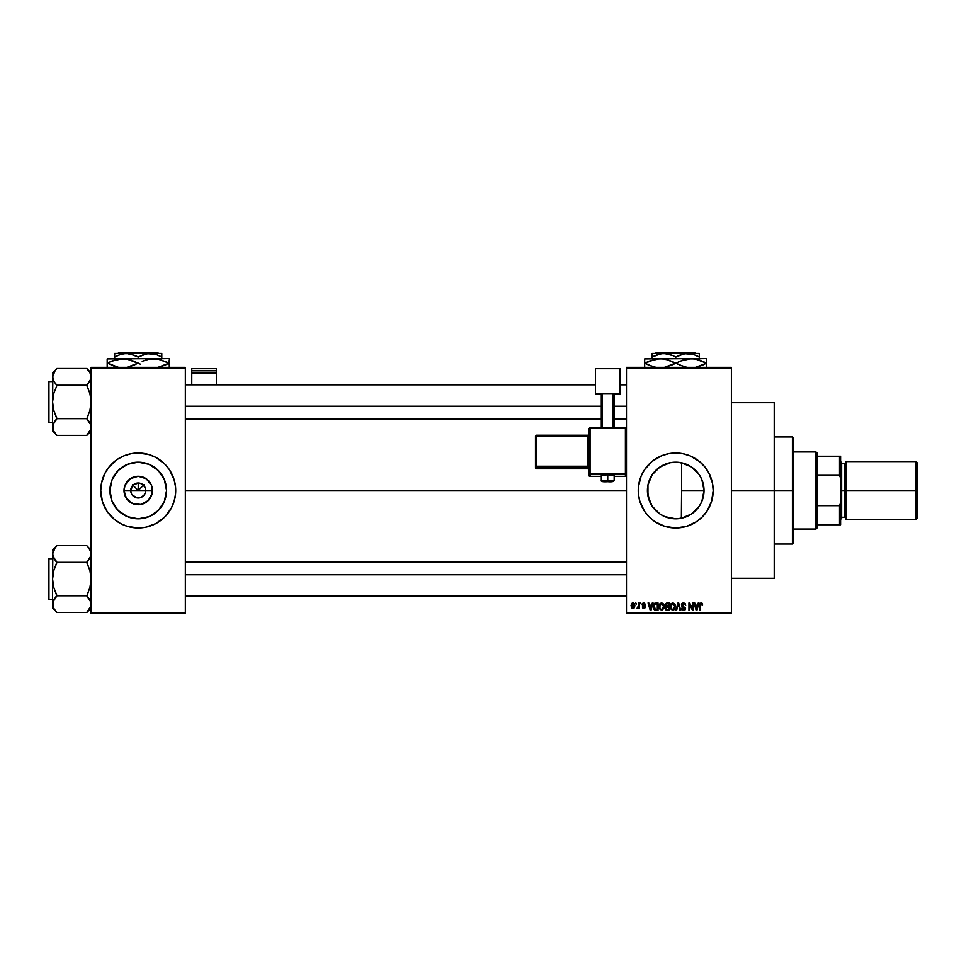 <?xml version="1.0" encoding="UTF-8"?>
<svg xmlns="http://www.w3.org/2000/svg" width="966" height="966" viewBox="0 0 966 966"><rect width="100%" height="100%" fill="white"/><g stroke="black" fill="none" stroke-linecap="round" stroke-linejoin="round"><path stroke-width="1.45" d="M131.316 493.36L130.748 490.499A7.499 7.499 0 0 0 138.235 497.985A7.499 7.499 0 0 0 145.733 490.499L152.459 490.499A14.224 14.224 0 0 1 138.235 504.711A14.224 14.224 0 0 1 124.022 490.499L145.733 490.499A7.499 7.499 0 0 1 138.235 497.985A7.499 7.499 0 0 1 130.748 490.499L132.934 485.198L138.235 483L138.235 490.499L144.031 484.703L138.235 490.499L132.439 484.703L138.235 490.499L138.235 483L139.696 483.145L142.4 484.268L145.166 487.625L145.588 491.96L144.465 494.664L145.166 493.36M136.774 497.84L132.004 494.664L135.373 497.418L141.108 497.418L138.235 497.985M166.55 490.499A28.304 28.304 0 0 1 138.235 518.802A28.304 28.304 0 0 1 109.931 490.499L112.08 479.667L118.226 470.478L127.403 464.344L138.235 462.183L149.066 464.344L158.255 470.478L164.389 479.667L166.55 490.499L164.389 501.33L158.255 510.507L149.066 516.653L138.235 518.802L127.403 516.653L118.226 510.507L112.08 501.33L109.931 490.499A28.304 28.304 0 0 1 138.235 462.183A28.304 28.304 0 0 1 166.55 490.499M169.412 511.28A37.469 37.469 0 0 0 171.272 508.188L174.097 501.378A37.469 37.469 0 0 0 175.715 490.499A37.469 37.469 0 0 1 138.235 527.967A37.469 37.469 0 0 1 100.766 490.499A37.469 37.469 0 0 0 102.372 501.354L107.081 511.316A37.469 37.469 0 0 0 169.376 511.34M102.384 501.39A37.469 37.469 0 0 0 105.173 508.128M105.209 508.188A37.469 37.469 0 0 0 107.057 511.28M171.308 508.128A37.469 37.469 0 0 0 174.097 501.39M703.55 485.27L703.622 495.329L704.033 490.499A28.304 28.304 0 0 1 675.729 518.802A28.304 28.304 0 0 1 647.413 490.499L649.406 500.931M701.352 502.513L701.835 501.426M692.513 513.296L696.619 509.601M686.403 516.713L678.47 518.67L672.107 518.573L678.47 518.67L686.5 516.677M686.234 516.774L687.587 516.194M664.415 516.448L665.248 516.798M664.934 516.665L669.824 518.187M652.026 505.979L650.19 502.731L653.499 508.031L660.128 514.117M660.044 514.069L652.461 506.619M651.712 505.484L652.159 506.172M699.541 519.43A37.469 37.469 0 0 0 706.87 511.34L711.58 501.378L713.198 490.499A37.469 37.469 0 0 1 675.729 527.967A37.469 37.469 0 0 1 638.248 490.499A37.469 37.469 0 0 0 642.668 508.14M651.917 461.555A37.469 37.469 0 0 0 644.576 469.657L642.68 472.833A37.469 37.469 0 0 0 638.248 490.486A37.469 37.469 0 0 1 675.729 453.018A37.469 37.469 0 0 1 713.198 490.499L712.473 483.181L708.778 472.833L704.697 466.723L699.493 461.531L690.062 455.867L683.034 453.742L675.729 453.018L668.412 453.742L661.384 455.867L651.953 461.531L644.563 469.681L641.098 476.153L638.429 486.816L638.429 494.169L639.866 501.378L642.68 508.164A37.469 37.469 0 0 0 651.917 519.43M651.99 519.491A37.469 37.469 0 0 0 654.876 521.64L664.85 526.361L675.729 527.967L686.597 526.361L696.546 521.652A37.469 37.469 0 0 0 699.456 519.491M654.936 521.676A37.469 37.469 0 0 0 696.51 521.676M696.546 521.652L702.222 516.991L706.883 511.316A37.469 37.469 0 0 0 708.754 508.188M708.79 508.128A37.469 37.469 0 0 0 712.473 497.84M712.485 497.78A37.469 37.469 0 0 0 713.198 490.523M731.395 490.499L774.225 490.499L774.225 402.701L774.225 490.499L731.395 490.499M185.351 490.499L626.475 490.499L185.351 490.499M144.465 494.664L141.108 497.418M145.733 490.499L130.748 490.499A7.499 7.499 0 0 1 138.235 483A7.499 7.499 0 0 1 145.733 490.499A7.499 7.499 0 0 0 138.235 483A7.499 7.499 0 0 0 130.748 490.499L124.022 490.499L125.097 485.053L130.338 478.677L138.235 476.274L146.132 478.677L151.372 485.053L152.181 493.264L148.293 500.545L141.012 504.445L132.801 503.636L126.413 498.396L124.022 490.499A14.224 14.224 0 0 1 138.235 476.274A14.224 14.224 0 0 1 152.459 490.499L145.733 490.499M647.884 495.606L647.884 485.379M650.19 502.731L649.732 501.704M663.087 515.82L660.37 514.286M672.107 518.573L670.694 518.356M648.005 484.727L647.413 490.499A28.304 28.304 0 0 1 675.729 462.183A28.304 28.304 0 0 1 704.033 490.499L701.884 501.33L699.263 506.22L691.451 514.033L681.247 518.259L675.729 518.802L664.886 516.653L659.995 514.033L652.183 506.22L647.957 496.017L647.957 484.968L652.183 474.765L659.995 466.952L670.199 462.726L675.729 462.183L681.247 462.726L691.451 466.952L699.263 474.765L701.884 479.667L704.033 490.499L681.598 490.499L681.368 518.235M695.122 511.111L692.658 513.175M700.386 504.397L699.782 505.411M698.599 507.174L697.681 508.358M703.224 497.2L702.379 500.026M626.475 367.37L731.395 367.37L626.475 367.37L626.475 368.432L731.395 368.432L731.395 612.553L626.475 612.553L626.475 367.37M626.475 613.627L731.395 613.627L731.395 367.37L731.395 368.432L626.475 368.432L626.475 612.553L731.395 612.553L731.395 613.627L626.475 613.627L626.475 612.553L626.475 613.627M635.821 602.917L636.497 603.991L635.821 602.917M640.494 602.917L641.17 603.991L640.494 602.917M652.328 602.917L651.736 605.151L649.381 605.151L648.79 602.917L648.077 602.917L650.251 610.415L650.975 610.415L653.04 602.917L652.328 602.917L653.04 602.917L652.328 602.917L651.736 605.151L649.381 605.151L648.79 602.917L648.077 602.917L650.251 610.415L650.975 610.415L653.04 602.917L650.975 610.415L650.251 610.415L648.077 602.917L648.79 602.917M659.657 603.967L661.613 602.82L659.657 603.967L658.981 606.66L661.601 610.512L664.234 606.563L663.57 603.991L661.312 602.832L659.331 604.583L659.307 608.665L661.939 610.488L664.125 607.88L663.678 604.185M674.763 603.991L672.505 602.832L670.452 604.813L670.501 608.665L672.795 610.512L674.908 609.135L675.282 605.235L672.807 602.82L670.851 603.967L670.175 606.66L672.795 610.512L675.427 606.563L674.763 603.991L672.807 602.82L671.02 603.726M683.493 602.82L681.948 603.424L681.368 604.994L681.948 606.479L684.761 607.843L683.843 609.618L681.561 608.266L682.093 609.86L683.614 610.512L685.039 609.92L685.534 608.085L682.262 605.694L682.141 604.462L683.771 603.726L685.751 605.356L685.172 603.569L683.493 602.82L681.368 604.994L684.87 608.435L683.59 609.631L681.561 608.266L683.614 610.512L685.558 608.459L682.056 604.982L683.433 603.702L685.751 605.356L683.493 602.82M698.273 602.917L697.681 605.151L695.327 605.151L694.735 602.917L694.023 602.917L696.196 610.415L696.909 610.415L698.986 602.917L698.273 602.917L698.986 602.917L698.273 602.917L697.681 605.151L695.327 605.151L694.735 602.917L694.023 602.917L696.196 610.415L696.909 610.415L698.986 602.917L696.909 610.415L696.196 610.415L694.023 602.917L694.735 602.917M639.866 501.378L644.563 511.316L649.224 516.991L654.9 521.652M701.207 602.82L702.282 603.352L701.002 602.832L699.903 603.69L699.674 610.415L700.35 610.415L700.555 604.04L701.533 603.786L702.68 605.151L702.282 603.352L702.68 605.151L702.282 603.352L701.207 602.82L699.674 605.32L699.674 610.415L700.35 610.415L700.447 604.257L701.183 603.702L701.992 605.006M692.562 602.917L692.562 608.918L689.688 602.917L688.963 602.917L688.963 610.415L689.639 610.415L689.639 604.402L692.513 610.415L693.25 610.415L693.25 602.917L692.562 602.917L693.25 602.917L692.562 602.917L692.562 608.918L689.688 602.917L688.963 602.917L688.963 610.415L689.639 610.415L689.639 604.402L692.513 610.415L693.25 610.415L693.25 602.917L693.25 610.415L692.513 610.415M678.398 603.798L676.598 610.415L675.886 610.415L678.023 602.917L675.886 610.415L676.598 610.415L678.398 603.798L680.004 610.415L680.716 610.415L678.687 602.917L678.023 602.917L678.687 602.917L678.023 602.917L675.886 610.415L676.598 610.415L678.398 603.798L680.004 610.415L680.716 610.415L678.687 602.917L680.716 610.415L680.004 610.415L678.53 604.39M666.866 602.917L665.127 604.269L665.948 606.962L665.332 609.268L666.347 610.319L669.209 610.415L669.209 602.917L667.095 602.917L669.209 602.917L667.095 602.917L665.019 605.114L665.948 606.962L665.212 608.532L667.083 610.415L669.209 610.415L669.209 602.917L669.209 610.415L667.083 610.415L665.212 608.532L665.948 606.962L665.019 604.897M656.011 602.917L653.777 604.523L653.608 608.314L654.9 610.222L658.015 610.415L658.015 602.917L656.011 602.917L658.015 602.917L656.011 602.917L653.439 606.708L655.02 610.27L658.015 610.415L658.015 602.917L658.015 610.415M645.554 604.571L643.887 602.82L642.668 603.327L642.414 605.44L644.769 607.022L643.887 607.686L642.342 606.914L642.788 608.037L644.225 608.447L645.36 607.517L645.167 605.996L642.958 604.704L643.839 603.593L645.554 604.571L644.056 602.82M638.538 602.917L638.417 606.853L637.077 608.169L638.538 607.493L639.226 608.363L639.226 602.917L638.538 602.917L639.226 602.917L638.538 602.917L638.417 606.853L637.077 608.169L638.538 607.493L639.226 608.363L639.226 602.917L639.226 608.363L638.538 608.363M632.947 602.82L631.679 603.412L631.052 605.453L631.559 607.711L632.947 608.471L634.203 607.88L634.843 605.875L634.469 603.798L633.068 602.82L631.052 605.694L632.947 608.471L634.843 605.646L632.947 602.82M702.113 480.235L703.236 483.809M699.782 475.574L701.352 478.46M696.619 471.396L698.599 473.823M692.658 467.81L695.122 469.874M687.635 464.815L691.016 466.675M670.694 462.642L678.446 462.316L686.403 464.272M681.368 462.75L675.572 462.183M664.922 464.32L669.812 462.811M656.699 469.536L653.511 472.942L657.87 468.522L664.415 464.537M665.236 464.199L665.96 463.921M652.448 474.378L653.499 472.966M650.203 478.23L649.732 479.269M648.126 484.183L649.406 480.054M91.13 613.627L185.351 613.627L185.351 612.553L91.13 612.553L91.13 368.432L185.351 368.432L185.351 612.553L185.351 367.37L91.13 367.37L185.351 367.37L185.351 368.432L91.13 368.432L91.13 367.37L91.13 612.553L185.351 612.553L185.351 613.627L91.13 613.627L91.13 612.553L91.13 613.627M174.097 501.378L175.534 494.169L175.534 486.816L174.097 479.619L169.4 469.681L164.739 463.994L155.9 457.449L149.114 454.636L138.235 453.018L130.929 453.742L123.902 455.867L117.417 459.333L109.267 466.723L105.185 472.833L101.478 483.181L100.766 490.499L102.372 501.378M107.081 511.316L114.459 519.466L120.569 523.548L127.355 526.361L138.235 527.967L145.552 527.255L155.9 523.548L164.739 516.991L171.284 508.164M774.225 578.296L774.225 490.499L774.225 578.296L731.395 578.296M713.198 490.462A37.469 37.469 0 0 0 712.485 483.217M712.473 483.157A37.469 37.469 0 0 0 708.79 472.857L710.348 476.153M708.754 472.797A37.469 37.469 0 0 0 706.895 469.705M706.87 469.645A37.469 37.469 0 0 0 699.541 461.555M699.456 461.494A37.469 37.469 0 0 0 696.571 459.357M696.51 459.321A37.469 37.469 0 0 0 654.936 459.321M654.876 459.357A37.469 37.469 0 0 0 651.99 461.494M644.551 469.693A37.469 37.469 0 0 0 642.692 472.809M702.222 463.994L699.493 461.531M664.85 454.636L661.384 455.867M641.098 476.153L640.784 476.963M639.866 479.619L638.973 483.181M638.429 494.169L638.55 495.22M642.68 508.164L644.563 511.316M649.224 516.991L651.953 519.466M664.85 526.361L665.815 526.639M686.597 526.361L690.062 525.118M664.837 464.368L657.87 468.522M675.282 462.195L672.095 462.424M690.521 466.361L686.5 464.32M693.165 468.196L692.236 467.496M699.239 474.729L694.373 469.186M701.835 479.559L699.312 474.849M681.598 518.187L681.598 462.799L681.598 490.499L704.033 490.499L701.932 479.788M703.61 485.644L703.502 485.041M105.173 472.857A37.469 37.469 0 0 0 100.766 490.499A37.469 37.469 0 0 1 138.235 453.018A37.469 37.469 0 0 1 175.715 490.499A37.469 37.469 0 0 0 171.308 472.857M171.272 472.797A37.469 37.469 0 0 0 169.412 469.705M169.376 469.645A37.469 37.469 0 0 0 107.105 469.645M107.057 469.705A37.469 37.469 0 0 0 105.209 472.797M164.739 463.994L163.882 463.173M127.355 454.636L123.902 455.867M111.742 516.991L112.587 517.812M149.114 526.361L152.58 525.118M162.203 475.441L161.781 474.777M153.968 466.952L149.066 464.344M123.177 466.518L122.513 466.952M114.7 474.765L112.08 479.667M114.266 505.556L114.7 506.22M122.513 514.033L127.403 516.653M153.292 514.467L153.956 514.033M161.781 506.22L164.389 501.33M132.934 485.198L131.316 487.625M135.373 483.568L134.069 484.268M143.536 485.198L141.108 483.568M145.166 487.625L144.465 486.333M701.183 603.702L702.004 605.247L701.183 603.702L700.35 605.271L701.183 603.702L700.447 604.257M700.35 610.415L699.674 610.415L699.674 605.114M696.22 608.471L695.556 606.032L697.452 606.032L696.727 608.568M689.639 610.415L688.963 610.415L688.963 602.917L689.688 602.917M685.751 605.356L684.628 604.209M683.771 603.726L682.902 603.762M683.433 603.702L682.189 605.561M682.201 604.342L682.056 605.127M685.28 607.373L685.534 608.085M685.522 608.858L685.28 609.606M681.561 608.266L682.334 608.725M682.262 608.314L683.59 609.631L684.87 608.435L682.407 606.781L681.573 604.016M682.25 608.169L683.59 609.631L684.665 607.662L682.407 606.781L681.368 604.994M682.588 609.22L683.59 609.631L684.87 608.435L682.491 606.817M675.041 604.535L675.27 605.199M675.282 605.235L675.391 605.899M670.211 605.923L670.319 605.271M672.372 609.57L671.575 609.075M672.082 603.859L672.686 603.702M671.08 605.102L671.141 608.375L670.863 606.684L672.807 603.702L673.906 604.124L672.807 603.702L674.751 606.551L673.048 609.618L671.141 608.375L672.795 609.631M673.749 609.329L674.751 606.551L674.401 608.556L672.928 609.631M670.863 606.684L671.237 604.74M674.34 604.692L674.727 606.068M665.212 608.532L665.948 606.962L665.224 608.713M666.286 603.931L667.071 603.798L665.695 605.114L666.371 603.883L668.52 603.798L668.52 606.419L665.695 605.114L666.057 604.088M665.9 608.242L667.24 607.3L665.888 608.399L667.337 609.534L665.888 608.399L666.528 607.373L668.52 607.3L668.52 609.534L667.035 609.534M667.059 609.534L668.52 609.534L668.52 607.3L667.24 607.3M666.371 603.883L665.719 605.392L668.52 606.419L668.52 603.798L667.071 603.798M663.847 604.535L664.089 605.235M664.21 607.252L664.125 607.892M659.017 605.96L659.126 605.284M663.57 603.991L661.613 602.82L663.57 603.991M659.887 605.102L659.947 608.375L661.601 609.631L659.947 608.375L659.669 606.684L661.613 603.702L663.557 606.551L662.761 609.172L663.557 606.551L661.601 609.631L660.382 609.075M660.889 603.859L661.493 603.702M662.785 604.209L661.734 603.702L663.533 606.068M662.555 609.329L661.734 609.631M659.669 606.684L660.044 604.74M663.34 605.114L662.869 604.305M656.095 610.415L655.02 610.27L656.095 610.415M654.211 609.667L655.02 610.27M653.934 609.208L653.608 608.326M653.765 604.559L654.079 603.895M653.958 604.124L654.767 603.207M654.296 608.206L654.151 607.457M655.697 603.81L654.393 604.885L654.115 606.72L654.393 604.885L657.327 603.798L657.327 609.534L655.153 609.389L654.296 605.199M655.153 609.389L657.327 609.534L657.327 603.798L654.393 604.885L655.552 603.835M654.127 606.25L654.163 607.566M654.815 604.185L654.393 604.885M650.565 609.631L649.611 606.032L651.507 606.032L650.565 609.631L650.178 608.097L650.565 609.631L650.879 608.218L650.565 609.631L650.178 608.097L650.468 609.184M644.044 603.617L644.841 604.462M643.839 603.593L643.102 604.933L645.457 606.914L643.911 608.471L645.457 606.914M642.342 606.914L643.911 608.471L642.342 606.914M642.595 607.795L642.366 607.107M643.018 606.805L643.887 607.686L643.018 606.805L643.887 607.686L643.018 606.805L643.887 607.686L643.018 606.805L643.887 607.686L644.769 607.022L643.887 607.686L644.769 607.022L643.477 606.153M644.769 607.022L643.887 607.686L644.467 606.515M643.887 602.82L642.245 604.583L643.779 606.262M642.257 604.245L642.668 603.315M638.538 607.493L637.077 608.169L638.538 605.742M637.729 608.471L637.077 608.169L637.729 608.471M637.765 607.493L638.417 606.853M634.662 604.245L634.831 605.163M632.235 608.302L631.559 607.711M634.167 605.646L632.959 607.686L634.155 605.308L634.119 606.298L632.923 603.593L631.74 605.32L632.959 607.686M634.119 606.298L633.563 607.457M696.124 608.097L695.556 606.032L697.452 606.032L696.824 608.218M666.89 606.407L665.719 605.392M650.178 608.097L649.611 606.032L651.507 606.032L650.782 608.568M792.434 490.499L792.434 544.027L792.434 490.499L774.225 490.499L792.434 490.499L792.434 436.958L792.434 490.499L793.497 490.499L792.434 490.499M793.497 542.964L793.497 490.499L793.497 542.964L792.434 544.027L774.225 544.027M793.497 438.033L793.497 490.499L793.497 438.033L792.434 436.958L774.225 436.958M90.816 429.182L86.843 435.195L90.816 429.182M91.13 372.985L86.843 368.505L56.861 368.505L86.843 368.505L89.923 372.647L91.13 376.861L90.816 374.748L90.816 378.986L88.582 383.067L90.816 378.998L86.843 385.627L89.935 393.56L91.13 401.953L89.935 410.345L86.843 418.87L90.816 424.895L90.816 429.158L90.381 423.724M53.782 431.234L56.861 435.4L86.843 435.4L91.13 430.921L86.843 435.4L56.861 435.4L53.782 431.247L52.889 424.931L56.861 418.87L53.77 410.333L52.587 401.953L53.782 393.548L56.861 385.627L53.77 381.051L52.587 376.861L52.889 378.974L52.889 374.736L55.134 370.654L52.587 376.861L52.587 430.921L52.587 427.032L53.782 431.247L52.901 429.182M56.861 368.698L52.587 372.985L56.861 368.698M48.94 422.287A0.64 0.64 0 0 1 48.3 421.647L48.3 382.246A0.64 0.64 0 0 1 48.94 381.606L52.587 381.606L48.94 381.606L48.94 422.287L52.587 422.287L48.94 422.287L48.94 381.606A0.64 0.64 0 0 0 48.3 382.246L48.3 421.647A0.64 0.64 0 0 0 48.94 422.287M88.679 420.959L86.843 418.676L56.861 418.676L86.843 418.676L89.935 410.345L91.13 401.953L89.935 393.56L86.843 385.229L56.861 385.229L86.843 385.229L89.935 381.063L91.13 376.861L89.935 381.063M56.861 418.87L52.889 424.907L56.861 418.278L53.77 410.333L52.587 401.953L52.587 430.921L56.861 435.195M52.889 374.748L52.587 401.953L53.782 393.548L56.861 385.627L53.782 381.075L52.587 376.861L52.889 378.974M53.335 380.169L55.026 382.947M52.901 424.895L55.134 420.826L52.901 424.895L52.889 429.145M86.843 418.87L89.935 422.83M89.935 372.659L91.13 376.861L89.923 372.647L86.843 368.698M185.351 406.239L601.311 406.239L185.351 406.239M614.159 406.239L626.475 406.239L614.159 406.239M626.475 574.746L185.351 574.746L626.475 574.746M815.98 451.955L817.055 453.018L817.055 456.23L817.055 453.018L815.98 451.955L793.497 451.955L815.98 451.955L815.98 529.042L793.497 529.042L815.98 529.042L815.98 451.955M817.055 527.967L815.98 529.042L817.055 527.967L817.055 524.755L817.055 527.967M817.055 475.32L817.055 505.677L817.055 456.23L817.055 475.32L839.539 475.32L840.613 478.194L840.613 502.791L839.539 505.677L817.055 505.677L817.055 524.755L817.055 505.677L839.539 505.677L839.539 524.755L840.613 524.755L840.613 502.791L840.613 524.755L839.539 524.755L839.539 505.677L840.613 502.791L840.613 456.23L817.055 456.23L839.539 456.23L839.539 475.32L839.539 456.23L840.613 456.23L840.613 478.194L839.539 475.32L817.055 475.32M817.055 524.755L839.539 524.755L817.055 524.755M915.985 490.499L917.7 490.499L917.7 463.294L917.7 490.499L915.985 490.499L915.985 461.591L915.985 490.499L845.962 490.499L915.985 490.499L915.985 519.406L915.985 490.499M845.962 518.331L844.888 517.257L844.888 490.499L840.613 490.499L841.676 490.499L841.676 462.654L841.676 490.499L845.962 490.499L845.962 519.406L845.962 461.591L844.888 517.257L844.888 463.728L841.676 463.728M917.7 517.691L917.7 490.499L917.7 517.691L915.985 519.406L845.962 519.406M841.676 518.331L841.676 490.499L841.676 518.331L840.613 519.406M844.888 490.499L844.888 463.728L844.888 490.499M48.3 382.633L48.3 383.744M48.3 420.15L48.3 421.273M88.582 420.826L89.923 422.818M90.816 424.931L90.816 429.145M86.843 385.023L89.923 381.075M91.13 376.861L90.816 378.974M56.861 385.023L55.134 383.079M53.347 373.504L53.77 372.683M90.357 430.389L89.947 431.222M90.816 606.274L86.843 612.287L90.816 606.274M88.679 598.051L86.843 595.768L56.861 595.768L86.843 595.768L89.935 587.437L91.13 579.045L89.935 570.652L86.843 562.321L56.861 562.321L86.843 562.321L90.816 556.078L86.843 562.115L88.57 560.171L86.843 562.719L89.935 570.652L91.13 579.045L89.935 587.437L86.843 595.962L90.816 601.987L90.816 606.25L90.381 600.816M53.77 608.314L56.861 612.492L86.843 612.492L91.13 608.012L86.843 612.492L56.861 612.492L53.782 608.339L52.889 602.023L56.861 595.962L53.77 587.425L52.587 579.045L53.782 570.64L56.861 562.719L53.782 558.167L52.587 553.953L53.77 558.143L52.587 553.953L55.134 547.746L52.587 553.953L52.587 608.012L52.587 604.124L53.794 608.363L52.901 606.274M56.861 545.79L55.134 547.734L56.861 545.597L86.843 545.597L56.861 545.597L52.587 550.077L56.861 545.79M48.94 599.379A0.64 0.64 0 0 1 48.3 598.739L48.3 559.338A0.64 0.64 0 0 1 48.94 558.698L52.587 558.698L48.94 558.698L48.94 599.379L52.587 599.379L48.94 599.379L48.94 558.698A0.64 0.64 0 0 0 48.3 559.338L48.3 598.739A0.64 0.64 0 0 0 48.94 599.379M91.13 553.953L90.816 551.84L91.13 553.953L89.923 558.167L91.13 553.953L90.816 556.066L90.816 551.815L88.57 547.734L89.947 549.775M86.843 545.79L91.13 550.077M56.861 595.962L53.782 599.922L56.861 595.37L53.77 587.425L52.587 579.045L52.587 604.124L53.782 599.91L52.587 608.012L56.861 612.287M52.889 551.84L52.587 579.045L53.782 570.64L56.861 562.115L52.901 556.09M55.026 560.038L53.335 557.261M53.782 599.922L55.134 597.918L52.901 601.987L52.889 606.237M86.843 595.962L89.935 599.922M48.3 559.725L48.3 560.835M48.3 597.242L48.3 598.365M88.582 597.918L89.923 599.91M90.816 602.023L90.816 606.237M53.782 599.91L52.901 601.987M86.843 562.115L89.935 558.155M89.923 558.167L90.816 556.09M56.861 562.115L55.134 560.171M53.347 550.596L53.77 549.775M90.357 607.481L89.947 608.314M216.396 384.818L216.396 368.698L216.396 370.823L191.775 370.823L191.775 368.698L216.396 368.698L191.775 368.698L191.775 384.818L191.775 373.033L216.396 373.033L216.396 384.818M191.775 373.033L216.396 373.033L216.396 370.823L191.775 370.823L191.775 373.033M610.198 475.296L614.159 475.091L607.735 474.861L607.735 481.696L613.084 481.503L602.482 481.539L607.735 481.696L607.735 480.211L601.311 480.44L607.735 480.211L607.735 474.861L601.311 475.091L605.271 475.296M590.069 428.542L626.475 428.578L625.4 428.542L625.4 427.515L590.069 427.515L590.069 428.542L590.069 427.515L588.994 428.578L590.069 428.542L590.069 427.515L588.994 428.578L588.994 473.521L590.069 473.485L590.069 474.596L625.4 474.596A1.075 1.075 0 0 0 626.475 473.521A1.075 1.075 180 0 1 625.4 474.596L625.4 473.485L590.069 473.485L588.994 473.521L590.069 474.596A1.075 1.075 180 0 1 588.994 473.521L588.994 475.417L590.069 476.492L601.311 476.492L590.069 476.492L590.069 428.542L625.4 428.542L625.4 473.485L590.069 473.485L590.069 428.542L588.994 428.578L588.994 475.417A1.075 1.075 0 0 0 590.069 476.492L590.069 474.596L625.4 474.596L625.4 476.492L614.159 476.492L625.4 476.492A1.075 1.075 -0 0 0 626.475 475.417L625.4 476.492L625.4 475.453M620.051 393.307L620.051 394.225L614.159 394.225L620.051 394.225L620.051 368.698L595.418 368.698L595.418 393.307L620.051 393.307L595.418 393.307L595.418 394.225L595.418 368.698L620.051 368.698L620.051 393.307M601.311 394.225L595.418 394.225L601.311 394.225M614.159 393.573L601.311 393.573L601.311 427.515L601.311 393.573L613.084 393.536L613.084 427.515L613.084 393.536L614.159 393.573L614.159 427.515L614.159 393.573M602.386 427.515L602.386 393.536L602.386 427.515M607.735 474.861L601.311 475.091L601.311 480.44C600.671 481.575 602.808 481.998 607.735 481.696C611.913 482.046 614.05 481.623 614.159 480.44L607.735 480.211L614.159 480.44L614.159 475.091L607.735 474.861M536.528 436.258L587.932 436.258L587.932 466.228L588.994 466.192L587.932 466.228L587.932 467.327A1.075 1.075 180 0 1 588.994 468.401A1.075 1.075 -0 0 0 587.932 467.327L587.932 466.228L536.528 466.228L536.528 467.327L536.528 466.228L535.466 466.264L536.528 467.327A1.075 1.075 180 0 1 535.466 466.264L535.466 467.701A1.075 1.075 0 0 0 536.528 468.764L536.528 467.327L587.932 467.327L587.932 468.764A1.075 1.075 180 0 1 588.994 469.838A1.075 1.075 -0 0 0 587.932 468.764L536.528 468.764L536.528 467.327L587.932 467.327L587.932 468.764L536.528 468.764L535.466 467.701L535.466 466.264L536.528 466.228L536.528 436.258L587.932 436.258L587.932 466.228L536.528 466.228L536.528 436.258L535.466 436.306L535.466 466.264L535.466 436.306L536.528 436.258L536.528 435.231L535.466 436.306L536.528 435.231L536.528 436.258L536.528 435.231L587.932 435.231A1.075 1.075 -0 0 0 588.994 434.157L587.932 435.231L536.528 435.231M587.932 436.258L587.932 435.231L587.932 436.258L588.994 436.221L587.932 436.258M601.311 476.492L590.069 476.492A1.075 1.075 180 0 1 588.994 475.417M590.069 427.515L625.4 427.515L626.475 428.578L625.4 427.515L625.4 473.485L626.475 473.521L625.4 473.485L625.4 476.492L614.159 476.492M656.482 352.373L694.965 352.373L656.482 352.373L655.407 353.447L656.482 352.373M696.039 353.447L694.965 352.373L696.039 353.447M675.729 357.094L681.416 354.474L687.502 353.447L652.171 353.447L652.171 357.094L657.858 354.474L663.944 353.447L672.916 355.621L675.729 357.094L675.729 358.591L675.729 357.094L672.916 355.621L675.729 357.094L684.411 353.713L693.552 354.462L699.275 357.094L696.474 355.621L699.275 357.094L699.275 358.591L699.275 353.447L687.502 353.447L693.552 354.462L699.275 357.094L699.275 353.713L699.275 355.621M654.972 355.621L652.171 357.094L652.171 353.713L652.171 358.591L652.171 357.094L660.853 353.713L666.999 353.713L672.843 355.585M699.275 358.591L644.672 358.917L706.774 358.591L687.297 358.917L695.17 358.917L706.424 363.192L702.813 361.332L706.424 363.192L695.23 367.454L702.451 365.208M696.884 359.255L691.245 358.591L699.034 359.859L706.774 363.192L706.774 358.917M680.04 361.175L691.245 358.591L683.409 359.883L676.067 363.192L683.433 366.512L676.067 363.192L679.967 361.212M671.406 365.208L664.185 367.454L675.379 363.192L668.013 359.871L676.067 363.192L671.479 365.172M665.84 359.255L675.379 363.192M648.995 361.175L660.201 358.591L667.989 359.859L673.459 362.153M644.672 359.859L644.672 363.192L652.388 366.512L645.022 363.192L656.216 358.929L664.125 358.917M644.672 358.917L644.672 367.466M656.276 367.466L648.645 365.051L656.276 367.466M687.321 367.466L679.702 365.051L687.321 367.466M706.774 367.454L706.774 361.332M646.073 362.612L648.935 361.199M645.022 363.192L648.645 365.051L644.672 363.192L644.672 361.332M666.274 359.364L660.201 358.591M697.319 359.364L695.23 358.929M706.774 363.192L706.774 365.051L706.424 363.192L702.511 365.184M705.373 363.771L706.424 363.192M677.987 364.218L676.067 363.192M644.672 363.192L644.672 365.051M706.774 366.512L706.774 365.051M652.171 354.462L652.171 353.447L699.275 353.447M673.894 356.104L672.916 355.621M118.999 352.373L157.482 352.373L118.999 352.373L117.924 353.447L118.999 352.373M158.557 353.447L157.482 352.373L158.557 353.447M117.719 355.524L123.37 353.713L129.504 353.713L138.235 357.094L138.235 358.591L138.235 357.094L135.433 355.621L138.235 357.094L146.917 353.713L156.069 354.462L161.793 357.094L158.992 355.621L161.793 357.094L161.793 358.591L161.793 353.447L150.02 353.447L156.069 354.462L161.793 357.094L161.793 353.713L161.793 355.621M138.235 357.094L143.934 354.474L150.02 353.447L114.688 353.447L114.688 357.094L120.376 354.474L126.461 353.447L135.349 355.585M114.688 357.094L114.688 358.591L114.688 357.094L117.49 355.621L114.688 357.094L114.688 355.633L114.688 357.094M161.793 358.591L107.19 358.917L169.291 358.591L149.815 358.917L157.687 358.917L168.941 363.192L165.319 361.332L168.941 363.192L157.748 367.454L164.969 365.208M159.402 359.255L168.941 363.192L169.291 359.871M147.665 359.376L157.687 358.917M142.557 361.175L149.839 358.917L159.837 359.364M116.608 359.376L126.631 358.917L140.505 364.218M133.924 365.208L126.703 367.454L137.884 363.192L133.996 365.172M135.977 362.153L130.495 359.859L122.718 358.591L111.15 361.332L116.524 359.4M128.345 359.255L126.667 358.917M111.513 361.175L107.54 363.192L114.906 366.512L107.54 363.192L111.452 361.199M107.19 359.859L107.19 366.512M118.794 367.466L107.54 363.192L118.794 367.466M142.207 361.332L147.581 359.4M169.291 367.454L169.291 361.332M107.19 363.192L107.19 365.051M107.19 358.917L107.19 361.332M108.578 362.612L107.54 363.192M128.792 359.364L122.718 358.591M169.291 363.192L169.291 365.051L168.941 363.192L165.029 365.184M167.891 363.771L168.941 363.192M138.585 363.192L137.884 363.192M169.291 366.512L169.291 365.051M114.688 354.462L114.688 355.621L114.688 353.447L161.793 353.447M136.411 356.104L135.433 355.621M731.395 402.701L774.225 402.701M185.351 384.818L595.418 384.818M620.051 384.818L626.475 384.818M185.351 419.075L601.311 419.075M614.159 419.075L626.475 419.075M626.475 596.167L185.351 596.167M626.475 561.91L185.351 561.91M845.962 461.591L915.985 461.591L917.7 463.294M840.613 461.591L841.676 462.654M844.888 517.257L841.676 517.257M844.888 463.728L845.962 462.654M588.994 469.838L587.932 468.776L536.528 468.776L535.466 467.701M626.475 475.417L625.4 476.492"/></g></svg>

